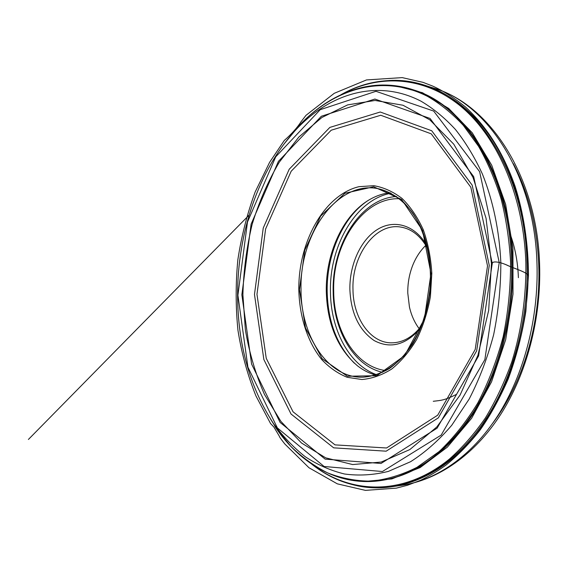 <?xml version="1.0" encoding="UTF-8"?>
<svg xmlns="http://www.w3.org/2000/svg" width="568" height="568" viewBox="0 0 568 568"><rect width="100%" height="100%" fill="white"/><g stroke="black" fill="none" stroke-linecap="round" stroke-linejoin="round"><path stroke-width="0.85" d="M298.818 289.673C298.271 242.195 324.115 194.93 358.99 186.68L373.815 185.693C383.755 187.39 393.191 191.657 402.108 198.502C410.494 206.78 417.551 217.189 423.274 229.72C428.024 243.239 430.871 257.78 431.822 273.35L430.409 296.73C427.59 312.166 422.997 326.437 416.628 339.55C409.4 351.606 401.093 361.433 391.707 369.03C381.959 375.143 372.019 378.643 361.88 379.516L347.197 377.294C337.832 373.51 329.362 367.617 321.779 359.608C307.558 342.106 299.428 316.632 298.818 289.673M390.124 192.715C383.421 193.454 376.953 195.541 370.726 198.977C343.612 213.717 325.606 252.888 326.295 291.263C327.182 323.845 337.577 348.702 357.499 365.827C363.108 370.208 369.165 373.29 375.668 375.072M425.822 245.333C420.285 250.708 415.925 257.368 412.737 265.299C409.279 274.11 407.625 283.375 407.781 293.095L409.436 306.954C411.331 315.297 414.59 322.553 419.205 328.737M427.569 248.394C420.639 235.919 411.63 228.797 400.539 227.022C375.349 222.791 351.819 255.359 352.976 289.19C352.998 317.633 370.024 342.859 391.359 342.838C402.591 342.831 412.609 337.214 421.42 325.989M420.49 328.261C405.843 345.06 390.401 349.164 374.17 340.573C358.948 330.086 350.854 312.975 349.874 289.247C349.533 264.51 360.751 239.668 377.656 229.33C394.511 218.943 415.584 225.176 427.015 246.001M399.538 198.75C363.208 196.975 332.301 243.857 333.693 291.128C333.728 330.718 355.838 367.141 385.913 370.592M391.111 193.219C356.029 199.304 329.334 245.681 330.448 291.64C330.611 329.504 349.142 365.146 376.719 374.731M356.952 485.725C396.137 494.053 437.261 477.447 468.131 443.48C500.777 408.619 527.395 343.377 528.134 276.147C528.936 273.038 516.177 269.104 508.928 266.009C500.174 261.692 491.448 260.478 492.264 263.999C491.526 260.719 499.478 261.436 508.062 265.668C515.275 268.87 526.586 272.015 528.467 275.679L528.134 276.147C528.758 215.492 510.249 163.087 486.421 131.442C461.756 97.98 424.999 78.235 389.087 80.493M510.227 234.208C515.133 247.726 517.853 262.217 518.392 277.681M299.457 289.595L304.767 250.211L320.643 216.103L344.875 193.269L373.666 186.773L401.626 199.467L422.528 230.345L430.963 273.449L424.452 318.811L404.679 355.561L376.79 375.711L347.339 376.243L322.191 358.777L305.477 327.899L299.457 289.595M487.521 265.867L470.829 187.241L431.254 133.842L380.752 115.254L331.215 130.207L291.178 171.231L265.604 228.989L256.97 294.309L266.243 358.309L293.038 411.793L335.021 444.879L386.56 447.989L437.687 415.194L475.203 349.469L487.521 265.867M489.261 265.433L476.673 350.839L438.326 417.878L386.162 451.184L333.686 447.84L291.029 414.015L263.857 359.537L254.478 294.451L263.24 228.038L289.19 169.257L329.859 127.409L380.255 112.01L431.744 130.782L472.178 185.161L489.261 265.433M242.898 294.7L245.369 329.866C249.309 352.82 255.685 374.355 264.503 394.49L280.926 421.435L301.509 443.012L325.691 457.836L352.643 464.56L381.192 462.054L409.833 449.572L436.785 426.994L460.101 395.03L477.908 355.334L488.672 310.455L491.441 263.609L486.045 218.24L473.066 177.564L453.768 144.18L429.798 119.805L402.989 105.236L375.086 100.465L347.644 104.888L321.914 117.477L298.874 137.023L279.25 162.228C267.975 181.362 258.93 202.13 252.1 224.53C246.611 247.499 243.544 270.893 242.898 294.7M241.854 294.764L251.113 224.126L278.419 161.376L321.346 116.262L374.901 99.045L430.047 118.449L473.698 176.641L492.25 263.417L478.597 355.944L437.097 428.187L381.043 463.467L325.137 459.129L280.081 422.4L251.589 364.067L241.854 294.764M237.9 295.261L247.925 367.162L277.361 427.91L324.115 466.491L382.42 471.518L441.194 435.074L484.866 359.579L499.229 262.544L479.612 171.65L433.682 111.079L375.966 91.313L320.217 109.688L275.714 156.832L247.485 222.024L237.9 295.261M358.614 88.395C376.719 83.432 395.079 83.95 413.71 89.95C372.58 76.169 330.299 92.506 299.478 125.251L296.886 128.73C258.802 168.959 237.41 232.923 237.594 295.339C237.814 344.421 249.785 387.163 273.513 423.565L273.513 423.565C249.806 387.227 237.843 344.499 237.609 295.367C237.417 232.916 258.845 168.873 296.886 128.73C330.604 93.216 377.812 78.711 421.101 101.246C433.242 108.424 444.687 117.839 455.444 129.497C465.654 142.383 474.635 157.208 482.381 173.986C492.96 200.319 499.35 230.544 500.834 262.437C500.855 286.847 498.463 310.944 493.642 334.729C487.5 357.897 479.335 379.346 469.161 399.07L451.78 425.233C438.872 440.299 425.127 452.469 410.558 461.72L388.349 471.412C373.396 475.089 358.77 475.948 344.456 473.989C330.505 470.545 317.391 464.766 305.123 456.644C293.436 447.364 282.899 436.338 273.513 423.565L275.523 427.413L290.639 446.171C301.856 457.148 314.132 466.037 327.473 472.839C341.318 478.284 355.809 481.068 370.932 481.174C386.275 479.626 401.611 475.018 416.933 467.365L439.121 451.574C453.292 438.184 466.158 422.024 477.724 403.102C488.295 382.796 496.766 360.701 503.141 336.817C508.147 312.279 510.625 287.422 510.582 262.238C509.333 240.342 506.195 219.319 501.168 199.176C495.14 179.815 487.592 162.178 478.519 146.26L463.289 125.336C452.114 113.387 440.243 103.759 427.654 96.439C382.796 73.506 334.133 88.729 299.478 125.251L283.716 144.407M293.457 132.458L297.746 127.573M413.71 89.95C464.56 105.314 509.482 175.235 511.569 262.274C513.167 315.659 498.995 370.655 474.273 410.742C447.705 451.134 417.203 474.308 382.761 480.265C363.421 483.254 345.209 480.876 328.112 473.123M383.727 480.102L383.798 480.088C418.233 474.131 448.72 450.985 475.274 410.643C499.982 370.62 514.139 315.701 512.542 262.395C510.447 175.491 465.54 105.655 414.704 90.291L414.633 90.269M274.181 424.843L270.716 419.34M395.072 85.697L422.464 92.712L448.67 108.417L472.242 132.791L491.696 165.189L505.634 204.31L512.947 248.152L512.996 294.21L505.69 339.678L491.554 381.824L471.632 418.254L447.314 447.186L420.199 467.542L391.849 478.923L363.69 481.536M311.782 464.191C349.668 494.011 402.833 496.915 449.331 459.157C462.288 447.655 474.308 433.916 485.377 417.956C495.736 400.838 504.569 382.079 511.875 361.674C521.587 330.207 526.387 296.24 525.84 262.444C523.54 194.348 496.205 134.502 458.98 104.853C421.52 75.281 377.422 74.564 341.084 94.643M377.798 81.778C392.786 79.243 407.895 80.265 423.125 84.831C476.63 99.485 524.704 171.728 527.012 262.501C528.772 318.016 513.72 375.207 487.557 416.493C461.216 457.68 425.531 481.877 391.253 486.804C375.498 488.92 360.417 487.543 346.011 482.686M396.443 485.931L401.668 485.32C435.919 480.393 471.525 456.438 497.76 415.748C523.817 374.958 538.769 318.52 536.98 263.708C534.609 174.106 486.655 102.616 433.171 87.941L428.109 86.513M513.373 163.705C528.68 192.992 537.143 226.802 538.755 265.121C540.97 323.298 522.858 383.514 492.811 423.139M301.019 289.566C299.435 234.669 336.824 180.525 377.883 188.611C386.645 190.798 394.93 195.058 402.755 201.391C410.131 208.861 416.436 218.055 421.676 228.968C428.67 246.768 431.609 266.328 430.487 287.664C428.236 308.914 422.251 327.771 412.538 344.243C405.644 354.198 397.969 362.277 389.506 368.497C380.787 373.517 371.926 376.414 362.931 377.195C327.807 378.345 300.777 336.029 301.019 289.566M396.542 196.521C360.786 198.36 331.904 244.879 333.167 291.377C333.267 330.051 353.665 366.026 382.605 372.324M354.404 363.243C336.966 345.521 327.892 321.602 327.175 291.483C326.572 255.06 342.419 217.828 367.262 201.044M249.111 215.094L28.4 439.469L249.111 215.087M528.467 275.679C528.354 243.459 523.533 212.922 515.091 186.332C502.893 151.89 486.698 126.699 465.483 106.997C454.052 97.746 443.068 90.752 432.553 86.024L422.94 82.325L402.222 77.617L366.509 79.925L334.254 93.308L305.996 115.332L300.997 121.829C297.121 127.843 291.547 134.055 284.277 140.466L269.594 162.334L255.167 191.97C247.186 213.696 241.414 236.295 237.85 259.768C235.578 283.446 235.614 306.983 237.964 330.363C241.62 353.374 247.62 375.249 255.969 395.988L270.546 423.522L273.861 427.008L278.902 435.478C280.372 438.013 278.611 435.876 282.523 441.038L284.895 444.07L308.978 467.748L337.321 483.844L365.451 490.383L396.343 488.139L407.54 485.242L420.561 480.301C429.195 476.14 437.694 471.057 446.043 465.036C458.142 455.209 469.566 443.438 480.308 429.727C490.326 415.435 499.627 398.544 508.204 379.048C516.149 357.556 522.027 335.006 525.854 311.399L528.467 275.679M311.74 464.155C334.971 482.644 361.475 490.198 391.253 486.804L401.668 485.32C437.942 480.059 474.358 455.089 500.571 414.605C526.642 373.964 541.332 318.57 539.6 264.631C537.264 176.669 489.992 104.072 433.171 87.941L423.125 84.831C394.249 76.794 366.885 80.074 341.027 94.671M456.097 394.533C444.432 400.461 440.924 400.362 433.27 401.285M382.761 480.265C339.976 487.394 300.799 464.603 275.523 427.413M377.883 188.611C390.848 191.515 403.039 199.922 412.915 213.348C425.446 232.333 431.971 259.64 430.154 287.642C428.577 301.572 425.475 314.821 420.852 327.402C415.449 339.288 408.974 349.583 401.427 358.287C389.293 370.031 376.463 376.328 362.931 377.195"/></g></svg>

